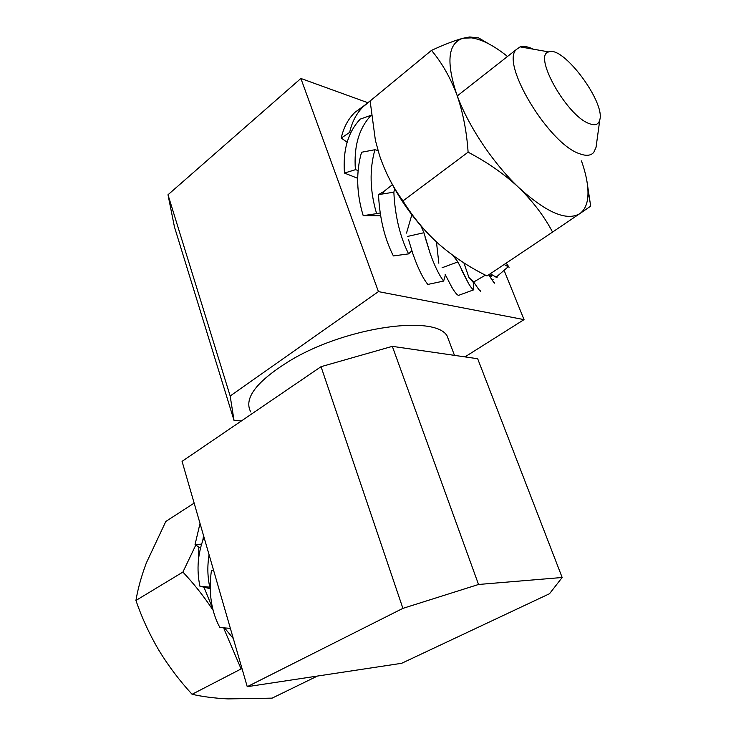 <?xml version="1.0" encoding="UTF-8"?>
<svg xmlns="http://www.w3.org/2000/svg" width="736" height="736" viewBox="0 0 736 736"><rect width="100%" height="100%" fill="white"/><g stroke="black" fill="none" stroke-linecap="round" stroke-linejoin="round"><path stroke-width="1.1" d="M317.409 676.062L272.118 698.142L227.976 698.906C214.48 698.216 202.52 696.679 192.078 694.287C179.538 680.671 168.443 665.97 158.801 650.173C149.417 634.184 141.8 617.614 135.93 600.466C137.917 588.671 141.395 576.132 146.381 562.856L165.83 521.438L194.138 503.12M135.93 600.466L182.896 572.074L195.804 545.036M192.078 694.287L241.114 668.941L223.946 628.765M213.072 610.245C203.973 596.5 193.918 583.777 182.896 572.074M198.803 547.087L198.683 557.814M203.964 587.19L212.676 608.598M242.089 668.895L241.114 668.941M224.563 627.909L233.33 638.618M552.561 232.079L579.756 213.67C566.738 221.343 546.425 212.658 518.834 187.606C493.12 163.364 467.811 125.414 456.78 94.502C445.933 61.824 448.003 43.084 462.981 38.263C454.82 40.443 444.323 44.491 431.489 50.388C441.802 62.634 450.23 77.335 456.78 94.502C462.916 112.074 466.688 131.302 468.105 152.177C487.398 162.279 504.307 174.082 518.834 187.606C533.057 201.6 544.3 216.43 552.561 232.079L487.011 275.954L486.229 275.549C469.016 267.012 453.229 256.533 438.868 244.131C416.153 223.44 398.286 198.858 385.287 170.402M468.105 152.177L402.978 200.9C412.868 217.01 424.828 231.426 438.868 244.131L442.216 247.038M431.489 50.388L370.125 100.979L375.397 140.346L379.482 155.296C385.167 172.132 393.006 187.33 402.978 200.9M581.477 160.917C585.442 172.15 587.604 182.132 587.954 190.845C588.331 201.866 585.589 209.475 579.756 213.67L590.677 206.172L586.923 181.166M507.509 56.46C493.911 45.54 481.868 39.339 471.39 37.858L462.981 38.263L469.724 36.975L478.75 37.959L488.566 43.755M370.134 101.126L363.4 106.49C356.592 113.151 352.01 121.79 349.655 132.416L350.64 132.977M347.125 142.26L341.228 138.055C343.565 127.567 348.128 118.993 354.918 112.341L364.826 105.156M341.228 138.055L349.655 132.416M357.678 178.305L344.466 173.061C342.792 150.015 348.054 132.02 360.272 119.094L371.192 115.248C358.984 128.193 353.712 146.344 355.396 169.703L358.082 170.384M344.466 173.061L355.396 169.703M380.632 215.768L363.198 215.657C356.472 193.31 355.92 172.178 361.542 152.26L374.928 149.721C369.334 169.694 369.895 190.992 376.611 213.633L380.19 212.989M372.674 98.872L361.109 108.063M394.616 188.858L393.852 192.17C395.002 215.814 399.915 236.385 408.59 253.883L393.383 255.926C384.606 238.648 379.647 218.206 378.506 194.626L383.778 191.516L392.343 184.764M363.198 215.657L376.611 213.633M378.046 150.641L374.928 149.721M408.462 239.375L412.767 253.488C417.735 267.794 422.749 278.107 427.818 284.436L443.642 281.069L445.4 274.942M408.59 253.883L411.847 250.728M411.838 214.802L406.52 233.091M393.852 192.17L378.506 194.626M445.142 274.399L451.784 287.15C454.894 292.394 457.148 295.127 458.565 295.357L473.791 289.8L473.377 282.514L468.924 277.49L473.699 282.008C478.621 289.506 480.958 292.45 480.691 290.849M420.964 225.98L423.908 232.732L430.183 253.515C434.691 266.101 439.18 275.282 443.642 281.069M436.448 241.951L438.831 263.203M423.908 232.732L407.67 236.412M452.953 255.429L457.902 261.896L468.381 283.204C470.847 287.362 472.65 289.561 473.791 289.8M463.892 262.862L468.924 277.49M457.902 261.896L442.078 267.757M490.719 274.04L497.094 277.656M492.228 280.186L493.129 279.662M488.722 274.767C493.01 281.538 494.942 284.206 494.537 282.78L494.252 282.946M485.438 275.144L473.699 282.008M504.132 264.5L509.119 267.232L506.166 263.129M508.208 266.754L496.027 277.316M224.894 609.445L227.378 618.028M209.088 554.778C207.239 565.763 207.469 576.564 209.778 587.172L210.183 587.199M213.67 570.648L211.416 570.538L213.541 570.17M230.368 628.369L219.88 627.541C211.26 611.506 208.435 592.508 211.416 570.538M203.559 535.688L202.796 540.417M210.202 588.68L199.916 586.215C196.429 569.517 197.791 553.187 204.01 537.225M199.916 586.215L209.778 587.172M200.468 548.228L195.058 544.52L200.017 523.425M195.058 544.52L201.572 544.152M241.417 420.937L234.039 420.449L230.166 396.005L378.433 291.622L300.877 78.467L367.098 102.442M378.433 291.622L524.041 319.617L504.464 271.262M596.436 144.449L596.04 147.347L593.796 152.324C590.898 155.738 586.16 156.207 579.572 153.723C549.249 144.247 500.6 64.096 516.157 49.671L520.14 46.865C523.59 45.834 527.96 46.607 533.269 49.174M588.874 123.455C566.361 115.377 532.597 54.666 548.798 51.906C562.976 45.347 605.268 101.945 599.812 119.784C598.616 124.697 594.973 125.92 588.874 123.455M300.877 78.467L167.992 194.773L174.469 227.001L234.039 420.449M524.041 319.617L464.977 356.886M167.992 194.773L230.166 396.005M250.728 411.902C243.34 398.093 257.057 380.632 291.852 359.536C347.677 326.628 435.086 314.741 447.083 335.855L449.954 343.427M247.241 686.688L401.644 663.302L549.534 593.713L562.157 577.493L478.538 584.476L402.905 608.368L247.241 686.688L182.068 461.362L321.043 366.684L392.325 346.352L478.538 584.476M562.157 577.493L477.673 358.726L392.325 346.352M402.905 608.368L321.043 366.684M471.39 37.858L469.734 36.966M587.954 190.845L590.511 204.507M354.918 112.341L363.4 106.49M382.628 193.964L383.778 191.526M421.268 226.32L422.142 228.675M425.058 237.075L430.183 253.515M472.908 281.262L473.874 282.265M461.454 269.753L468.381 283.204M488.879 275.006L491.206 276.331L490.995 274.215M516.157 49.671L457.295 95.901M548.798 51.906L520.14 46.865M599.812 119.784L596.04 147.347M454.48 355.368L447.083 335.855"/></g></svg>
